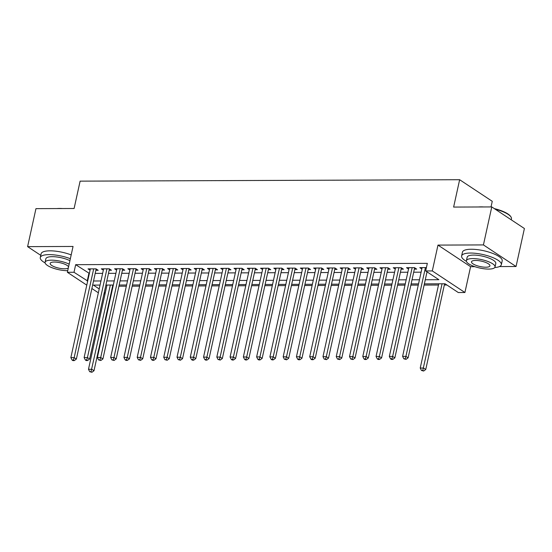 <?xml version="1.0" encoding="UTF-8"?>
<svg xmlns="http://www.w3.org/2000/svg" width="552" height="552" viewBox="0 0 552 552"><rect width="100%" height="100%" fill="white"/><g stroke="black" fill="none" stroke-linecap="round" stroke-linejoin="round"><path stroke-width="0.83" d="M105.066 293.864L103.962 293.871M491.025 206.931L492.26 201.307L459.643 179.717L80.116 181.146L74.106 208.497L35.956 208.642L27.6 246.634L40.772 255.348M459.643 179.717L453.627 207.069L491.777 206.931L524.4 228.514L516.044 266.506L483.428 244.922L437.977 245.088L432.299 270.928L464.915 292.512L458.284 292.539L445.057 283.783L424.384 283.866M437.977 245.088L470.594 266.678L474.817 266.664M499.443 266.568L516.044 266.506M470.594 266.678L464.915 292.512M112.58 286.246L113.063 286.24M118.908 286.219L126.332 286.191M132.176 286.171L139.601 286.143M145.445 286.122L152.869 286.095M158.714 286.067L166.138 286.039M171.982 286.019L179.414 285.991M185.258 285.97L192.682 285.943M198.527 285.922L205.951 285.895M211.795 285.874L219.22 285.846M225.064 285.819L232.489 285.791M238.333 285.77L245.764 285.743M251.608 285.722L259.033 285.695M264.877 285.674L272.302 285.646M278.146 285.625L285.57 285.591M291.415 285.57L298.839 285.543M304.683 285.522L312.115 285.494M317.959 285.474L325.383 285.446M331.228 285.425L338.652 285.398M344.496 285.37L351.921 285.343M357.765 285.322L365.189 285.294M371.034 285.274L378.458 285.246M384.309 285.225L391.734 285.198M397.578 285.177L405.002 285.142M410.847 285.122L418.271 285.094M424.115 285.073L438.488 285.018M444.332 284.998L446.872 284.991M491.777 206.931L483.428 244.922M95.882 270.314L98.208 270.308L96 268.852L88.037 268.879L90.066 270.218M109.151 270.266L111.476 270.259L109.268 268.803L101.306 268.831L103.334 270.169M122.42 270.218L124.745 270.211L122.544 268.748L114.581 268.783L116.603 270.121M135.695 270.169L138.014 270.163L135.813 268.7L127.85 268.727L129.872 270.073M148.964 270.121L151.282 270.107L149.081 268.651L141.119 268.679L143.147 270.025M162.233 270.066L164.558 270.059L162.35 268.603L154.387 268.631L156.416 269.969M175.501 270.018L177.827 270.011L175.619 268.548L167.656 268.582L169.685 269.921M188.77 269.969L191.095 269.962L188.894 268.5L180.932 268.534L182.953 269.873M202.046 269.921L204.364 269.907L202.163 268.451L194.2 268.479L196.222 269.825M215.314 269.866L217.633 269.859L215.432 268.403L207.469 268.431L209.498 269.769M228.583 269.818L230.908 269.811L228.7 268.355L220.738 268.382L222.767 269.721M241.852 269.769L244.177 269.762L241.969 268.3L234.007 268.334L236.035 269.673M255.121 269.721L257.446 269.714L255.245 268.251L247.282 268.279L249.304 269.624M268.396 269.673L270.715 269.659L268.513 268.203L260.551 268.231L262.573 269.576M281.665 269.618L283.983 269.611L281.782 268.155L273.82 268.182L275.848 269.521M294.934 269.569L297.259 269.562L295.051 268.106L287.088 268.134L289.117 269.473M308.202 269.521L310.528 269.514L308.32 268.051L300.357 268.086L302.386 269.424M321.471 269.473L323.796 269.459L321.595 268.003L313.633 268.03L315.654 269.376M334.747 269.417L337.065 269.41L334.864 267.955L326.901 267.982L328.923 269.321M348.015 269.369L350.334 269.362L348.133 267.906L340.17 267.934L342.199 269.272M361.284 269.321L363.609 269.314L361.401 267.851L353.439 267.886L355.467 269.224M374.553 269.272L376.878 269.266L374.67 267.803L366.707 267.837L368.736 269.176M387.821 269.224L390.147 269.21L387.946 267.755L379.983 267.782L382.005 269.128M401.097 269.169L403.415 269.162L401.214 267.706L393.252 267.734L395.273 269.072M414.366 269.121L416.684 269.114L414.483 267.658L406.52 267.685L408.549 269.024M106.481 285.06L106.936 285.356M425.288 279.754L438.888 279.705L425.661 270.949L427.331 263.352L75.672 264.67L89.362 273.419M95.206 273.399L102.631 273.371M108.475 273.35L115.899 273.323M121.744 273.302L129.168 273.274M135.012 273.254L142.444 273.226M148.288 273.199L155.712 273.171M161.557 273.15L168.981 273.123M174.825 273.102L182.25 273.074M188.094 273.054L195.518 273.026M201.363 272.998L208.794 272.971M214.638 272.95L222.063 272.923M227.907 272.902L235.331 272.874M241.176 272.854L248.6 272.826M254.444 272.805L261.869 272.778M267.713 272.75L275.144 272.722M280.989 272.702L288.413 272.674M294.257 272.653L301.682 272.626M307.526 272.605L314.95 272.578M320.795 272.557L328.219 272.522M334.063 272.502L341.495 272.474M347.339 272.453L354.763 272.426M360.608 272.405L368.032 272.377M373.876 272.357L381.301 272.329M387.145 272.302L394.57 272.274M400.414 272.253L407.845 272.226M413.689 272.205L421.114 272.177M426.958 272.157L427.476 272.15M426.399 267.61L419.789 267.637L421.818 268.976M86.781 285.142L67.372 272.295L73.05 246.461L27.6 246.634M67.372 272.295L74.002 272.274L87.692 281.023M75.672 264.67L74.002 272.274M425.661 270.949L432.299 270.928M98.359 292.801L91.88 288.517M100.057 285.08L93.398 285.108L99.208 288.951M104.3 292.318L105.266 292.96M418.54 283.887L411.109 283.914M405.265 283.935L397.84 283.963M391.996 283.983L384.571 284.011M378.727 284.038L371.303 284.066M365.458 284.087L358.034 284.114M352.19 284.135L344.758 284.163M338.914 284.183L331.49 284.211M325.645 284.232L318.221 284.259M312.377 284.287L304.952 284.315M299.108 284.335L291.684 284.363M285.839 284.383L278.408 284.411M272.564 284.432L265.139 284.459M259.295 284.487L251.871 284.515M246.026 284.535L238.602 284.563M232.758 284.584L225.333 284.611M219.489 284.632L212.058 284.659M206.213 284.68L198.789 284.708M192.945 284.735L185.52 284.763M179.676 284.784L172.252 284.811M166.407 284.832L158.983 284.86M153.139 284.88L145.707 284.908M139.863 284.935L132.439 284.963M126.594 284.984L119.17 285.011M113.326 285.032L105.901 285.06M93.536 280.996L100.961 280.968M106.805 280.947L114.23 280.92M120.074 280.899L127.498 280.871M133.343 280.851L140.767 280.823M146.611 280.802L154.042 280.775M159.887 280.747L167.311 280.72M173.155 280.699L180.58 280.671M186.424 280.651L193.849 280.623M199.693 280.602L207.117 280.575M212.962 280.547L220.393 280.519M226.237 280.499L233.662 280.471M239.506 280.45L246.93 280.423M252.775 280.402L260.199 280.375M266.043 280.354L273.468 280.326M279.312 280.299L286.743 280.271M292.588 280.25L300.012 280.223M305.856 280.202L313.281 280.174M319.125 280.154L326.549 280.126M332.394 280.105L339.818 280.071M345.662 280.05L353.094 280.023M358.938 280.002L366.362 279.974M372.207 279.954L379.631 279.926M385.475 279.905L392.9 279.878M398.744 279.85L406.168 279.823M412.013 279.802L419.444 279.774M88.9 273.426L87.23 281.023M425.433 267.616L405.92 356.364L402.601 356.378L422.114 267.623M427.02 271.853L408.121 357.82L405.92 356.364L405.147 358.779L403.822 358.786L406.031 359.366L405.147 358.779M406.031 359.366L408.121 357.82M402.601 356.378L403.822 358.786M438.75 283.811L420.231 368.046L423.55 368.032L425.751 369.488L444.595 283.79M422.784 370.447L421.452 370.454L423.66 371.034L422.784 370.447L442.069 283.797M421.452 370.454L420.231 368.046M425.751 369.488L423.66 371.034M478.377 206.979A19.858 5.837 12.4 0 1 480.916 206.869A19.858 5.837 12.4 0 1 483.759 206.959M494.323 208.608A19.858 5.837 12.4 0 1 510.517 216.294L510.883 216.805A20.348 5.982 -167.6 0 0 495.123 209.146M511.228 219.799L511.449 218.813A20.348 5.982 -167.6 0 0 510.883 216.805M494.744 267.547A20.348 5.982 -167.6 0 0 501.354 264.705A20.348 5.982 -167.6 0 0 491.452 257.046A20.348 5.982 -167.6 0 0 470.463 253.044A20.348 5.982 -167.6 0 0 461.61 255.969A20.348 5.982 -167.6 0 0 466.419 261.324M501.354 264.705L502.189 260.91A20.348 5.982 -167.6 0 0 492.287 253.244A20.348 5.982 -167.6 0 0 471.298 249.249A20.348 5.982 -167.6 0 0 462.445 252.167L461.61 255.969M466.406 260.689L467.171 257.191A14.649 4.306 12.4 0 1 473.547 255.086A14.649 4.306 12.4 0 1 488.665 257.97A14.649 4.306 12.4 0 1 495.793 263.483L495.027 266.982A14.649 4.306 -167.6 0 0 487.892 261.462A14.649 4.306 -167.6 0 0 472.781 258.584A14.649 4.306 -167.6 0 0 466.406 260.689A14.649 4.306 -167.6 0 0 473.533 266.202A14.649 4.306 -167.6 0 0 488.651 269.086A14.649 4.306 -167.6 0 0 495.027 266.982M475.603 260.447A9.439 2.774 -167.6 0 0 471.491 261.807A9.439 2.774 -167.6 0 0 476.086 265.36A9.439 2.774 -167.6 0 0 485.829 267.216A9.439 2.774 -167.6 0 0 489.934 265.864A9.439 2.774 -167.6 0 0 485.339 262.303A9.439 2.774 -167.6 0 0 475.603 260.447M57.049 208.559A19.858 5.837 12.4 0 1 59.595 208.449A19.858 5.837 12.4 0 1 62.431 208.539M70.359 258.715A20.348 5.982 -167.6 0 0 49.142 254.624A20.348 5.982 -167.6 0 0 40.282 257.549A20.348 5.982 -167.6 0 0 45.098 262.904M71.194 254.914A20.348 5.982 -167.6 0 0 49.977 250.829A20.348 5.982 -167.6 0 0 41.124 253.754L40.282 257.549M69.159 264.153A14.649 4.306 -167.6 0 0 51.453 260.164A14.649 4.306 -167.6 0 0 45.085 262.269L45.85 258.771A14.649 4.306 12.4 0 1 52.226 256.666A14.649 4.306 12.4 0 1 69.931 260.654M45.085 262.269A14.649 4.306 -167.6 0 0 52.212 267.789A14.649 4.306 -167.6 0 0 67.323 270.666A14.649 4.306 -167.6 0 0 67.73 270.659M68.558 266.892A9.439 2.774 -167.6 0 0 54.275 262.034A9.439 2.774 -167.6 0 0 50.17 263.387A9.439 2.774 -167.6 0 0 54.765 266.94A9.439 2.774 -167.6 0 0 64.501 268.796A9.439 2.774 -167.6 0 0 68.331 267.92M412.158 267.665L392.644 356.413L389.332 356.426L408.846 267.679M414.662 267.775A1.628 1.235 -56.5 0 0 414.635 267.906L394.852 357.868L392.644 356.413L391.879 358.828L390.554 358.834L391.437 359.421L392.762 359.414L391.879 358.828M392.762 359.414L394.852 357.868M389.332 356.426L390.554 358.834M398.889 267.713L379.376 356.461L376.057 356.475L395.57 267.727M401.394 267.823A1.628 1.235 -56.5 0 0 401.359 267.955L381.584 357.924L379.376 356.461L378.61 358.883L377.285 358.883L378.161 359.469L379.493 359.462L378.61 358.883M379.493 359.462L381.584 357.924M376.057 356.475L377.285 358.883M385.62 267.761L366.107 356.509L362.788 356.523L382.301 267.775M388.125 267.872A1.628 1.235 -56.5 0 0 388.091 268.003L368.308 357.972L366.107 356.509L365.341 358.931L364.009 358.931L364.893 359.518L366.217 359.511L365.341 358.931M366.217 359.511L368.308 357.972M362.788 356.523L364.009 358.931M372.352 267.81L352.838 356.564L349.519 356.571L369.033 267.823M374.856 267.927A1.628 1.235 -56.5 0 0 374.822 268.058L355.039 358.02L352.838 356.564L352.066 358.979L350.741 358.986L352.949 359.566L352.066 358.979M352.949 359.566L355.039 358.02M349.519 356.571L350.741 358.986M359.083 267.865L339.57 356.613L336.251 356.626L355.764 267.872M361.588 267.975A1.628 1.235 -56.5 0 0 361.553 268.106L341.771 358.069L339.57 356.613L338.797 359.028L337.472 359.035L339.68 359.614L338.797 359.028M339.68 359.614L341.771 358.069M336.251 356.626L337.472 359.035M345.807 267.913L326.294 356.661L322.982 356.675L342.495 267.927M348.312 268.024A1.628 1.235 -56.5 0 0 348.284 268.155L328.502 358.124L326.294 356.661L325.528 359.076L324.203 359.083L326.411 359.662L325.528 359.076M326.411 359.662L328.502 358.124M322.982 356.675L324.203 359.083M332.539 267.962L313.025 356.709L309.707 356.723L329.22 267.975M335.043 268.072A1.628 1.235 -56.5 0 0 335.009 268.203L315.233 358.172L313.025 356.709L312.26 359.131L310.935 359.131L311.811 359.718L313.143 359.711L312.26 359.131M313.143 359.711L315.233 358.172M309.707 356.723L310.935 359.131M319.27 268.01L299.757 356.764L296.438 356.771L315.951 268.024M321.775 268.127A1.628 1.235 -56.5 0 0 321.74 268.258L301.958 358.22L299.757 356.764L298.991 359.179L297.659 359.186L298.542 359.766L299.867 359.759L298.991 359.179M299.867 359.759L301.958 358.22M296.438 356.771L297.659 359.186M306.001 268.065L286.488 356.813L283.169 356.827L302.682 268.072M308.506 268.175A1.628 1.235 -56.5 0 0 308.471 268.306L288.689 358.269L286.488 356.813L285.715 359.228L284.39 359.235L286.598 359.814L285.715 359.228M286.598 359.814L288.689 358.269M283.169 356.827L284.39 359.235M292.732 268.113L273.219 356.861L269.9 356.875L289.414 268.127M295.237 268.224A1.628 1.235 -56.5 0 0 295.203 268.355L275.42 358.317L273.219 356.861L272.447 359.276L271.122 359.283L272.005 359.869L273.33 359.863L272.447 359.276M273.33 359.863L275.42 358.317M269.9 356.875L271.122 359.283M279.457 268.162L259.944 356.909L256.632 356.923L276.145 268.175M281.962 268.272A1.628 1.235 -56.5 0 0 281.934 268.403L262.152 358.372L259.944 356.909L259.178 359.324L257.853 359.331L258.736 359.918L260.061 359.911L259.178 359.324M260.061 359.911L262.152 358.372M256.632 356.923L257.853 359.331M266.188 268.21L246.675 356.958L243.356 356.971L262.869 268.224M268.693 268.32A1.628 1.235 -56.5 0 0 268.658 268.451L248.883 358.421L246.675 356.958L245.909 359.38L244.584 359.38L245.461 359.966L246.792 359.959L245.909 359.38M246.792 359.959L248.883 358.421M243.356 356.971L244.584 359.38M252.919 268.258L233.406 357.013L230.087 357.02L249.601 268.272M255.424 268.375A1.628 1.235 -56.5 0 0 255.39 268.507L235.607 358.469L233.406 357.013L232.64 359.428L231.309 359.435L232.192 360.014L233.517 360.007L232.64 359.428M233.517 360.007L235.607 358.469M230.087 357.02L231.309 359.435M239.651 268.313L220.138 357.061L216.819 357.075L236.332 268.32M242.155 268.424A1.628 1.235 -56.5 0 0 242.121 268.555L222.339 358.517L220.138 357.061L219.365 359.476L218.04 359.483L220.248 360.063L219.365 359.476M220.248 360.063L222.339 358.517M216.819 357.075L218.04 359.483M226.382 268.362L206.869 357.109L203.55 357.123L223.063 268.375M228.887 268.472A1.628 1.235 -56.5 0 0 228.852 268.603L209.07 358.565L206.869 357.109L206.096 359.524L204.771 359.531L205.654 360.118L206.979 360.111L206.096 359.524M206.979 360.111L209.07 358.565M203.55 357.123L204.771 359.531M213.107 268.41L193.593 357.158L190.281 357.172L209.794 268.424M215.611 268.52A1.628 1.235 -56.5 0 0 215.584 268.651L195.801 358.621L193.593 357.158L192.827 359.58L191.503 359.58L192.386 360.166L193.711 360.159L192.827 359.58M193.711 360.159L195.801 358.621M190.281 357.172L191.503 359.58M199.838 268.458L180.325 357.213L177.006 357.22L196.519 268.472M202.342 268.576A1.628 1.235 -56.5 0 0 202.308 268.7L182.533 358.669L180.325 357.213L179.559 359.628L178.234 359.635L180.442 360.208L179.559 359.628M180.442 360.208L182.533 358.669M177.006 357.22L178.234 359.635M186.569 268.513L167.056 357.261L163.737 357.275L183.25 268.52M189.074 268.624A1.628 1.235 -56.5 0 0 189.039 268.755L169.257 358.717L167.056 357.261L166.29 359.676L164.958 359.683L167.166 360.263L166.29 359.676M167.166 360.263L169.257 358.717M163.737 357.275L164.958 359.683M173.3 268.562L153.787 357.31L150.468 357.323L169.981 268.576M175.805 268.672A1.628 1.235 -56.5 0 0 175.771 268.803L155.988 358.766L153.787 357.31L153.014 359.725L151.69 359.731L152.573 360.318L153.898 360.311L153.014 359.725M153.898 360.311L155.988 358.766M150.468 357.323L151.69 359.731M160.032 268.61L140.518 357.358L137.2 357.372L156.713 268.624M162.536 268.72A1.628 1.235 -56.5 0 0 162.502 268.852L142.72 358.821L140.518 357.358L139.746 359.773L138.421 359.78L140.629 360.359L139.746 359.773M140.629 360.359L142.72 358.821M137.2 357.372L138.421 359.78M146.756 268.658L127.243 357.406L123.931 357.42L143.444 268.672M149.261 268.769A1.628 1.235 -56.5 0 0 149.233 268.9L129.451 358.869L127.243 357.406L126.477 359.828L125.152 359.828L126.035 360.415L127.36 360.408L126.477 359.828M127.36 360.408L129.451 358.869M123.931 357.42L125.152 359.828M133.487 268.707L113.974 357.461L110.655 357.468L130.168 268.72M135.992 268.824A1.628 1.235 -56.5 0 0 135.958 268.955L116.182 358.917L113.974 357.461L113.208 359.876L111.883 359.883L114.091 360.456L113.208 359.876M114.091 360.456L116.182 358.917M110.655 357.468L111.883 359.883M120.219 268.762L100.705 357.51L97.387 357.523L116.9 268.769M122.723 268.872A1.628 1.235 -56.5 0 0 122.689 269.003L102.907 358.966L100.705 357.51L99.94 359.925L98.608 359.932L100.816 360.511L99.94 359.925M100.816 360.511L102.907 358.966M97.387 357.523L98.608 359.932M106.95 268.81L87.437 357.558L84.118 357.572L103.631 268.824M109.455 268.921A1.628 1.235 -56.5 0 0 109.42 269.052L89.638 359.014L87.437 357.558L86.671 359.973L85.339 359.98L86.222 360.566L87.547 360.559L86.671 359.973M87.547 360.559L89.638 359.014M84.118 357.572L85.339 359.98M93.681 268.858L74.168 357.606L70.849 357.62L90.362 268.872M96.186 268.969A1.628 1.235 -56.5 0 0 96.151 269.1L76.369 359.069L74.168 357.606L73.395 360.028L72.07 360.028L72.954 360.615L74.278 360.608L73.395 360.028M74.278 360.608L76.369 359.069M70.849 357.62L72.07 360.028M106.998 285.053L88.479 369.288L91.798 369.274L94.006 370.737L112.843 285.032M91.032 371.696L89.7 371.696L91.915 372.276L91.032 371.696L110.317 285.046M89.7 371.696L88.479 369.288M94.006 370.737L91.915 372.276M414.255 267.658L414.635 267.906M400.98 267.706L401.359 267.955M387.711 267.755L388.091 268.003M374.442 267.803L374.822 268.058M361.174 267.858L361.553 268.106M347.905 267.906L348.284 268.155M334.629 267.955L335.009 268.203M321.361 268.003L321.74 268.258M308.092 268.051L308.471 268.306M294.823 268.106L295.203 268.355M281.554 268.155L281.934 268.403M268.279 268.203L268.658 268.451M255.01 268.251L255.39 268.507M241.742 268.306L242.121 268.555M228.473 268.355L228.852 268.603M215.204 268.403L215.584 268.651M201.928 268.451L202.308 268.7M188.66 268.5L189.039 268.755M175.391 268.555L175.771 268.803M162.122 268.603L162.502 268.852M148.854 268.651L149.233 268.9M135.578 268.7L135.958 268.955M122.309 268.748L122.689 269.003M109.041 268.803L109.42 269.052M95.772 268.852L96.151 269.1"/></g></svg>
